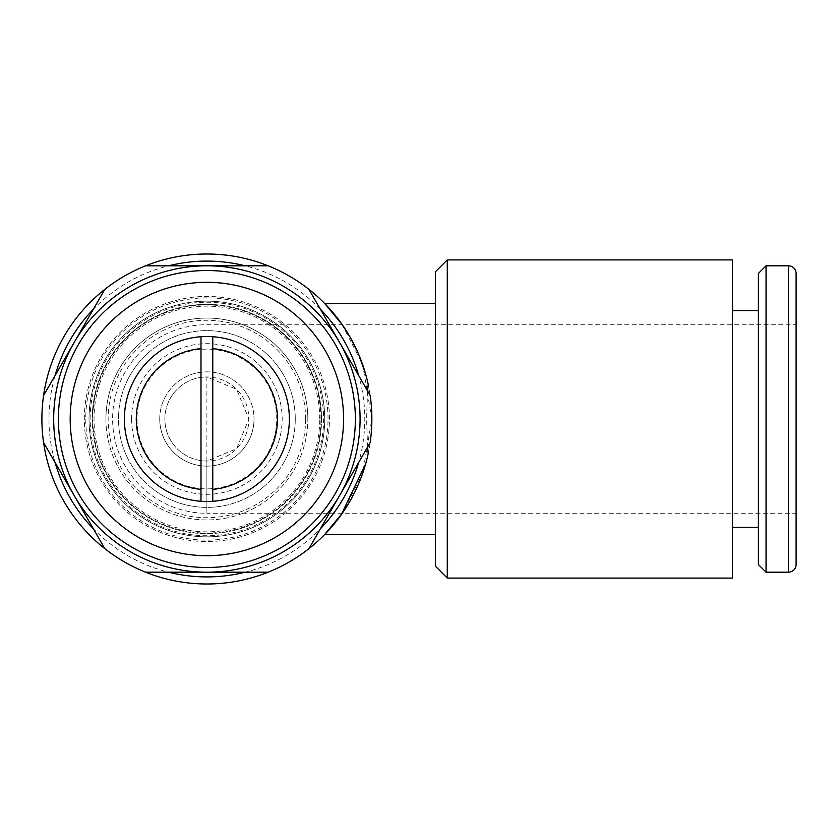 <?xml version="1.0" encoding="UTF-8"?>
<svg xmlns="http://www.w3.org/2000/svg" width="838" height="838" viewBox="0 0 838 838"><rect width="100%" height="100%" fill="white"/><g stroke="black" fill="none" stroke-linecap="round" stroke-linejoin="round"><path stroke-width="0.63" stroke-dasharray="4.19 3.14" d="M342.271 324.725L362.634 364.593L371.863 419A164.981 164.981 0 0 0 206.881 254.019A164.981 164.981 0 0 0 43.597 442.569L55.057 462.429A157.911 157.911 0 0 1 55.057 375.571L93.353 309.232A157.911 157.911 0 0 1 168.585 265.803L145.644 265.803A164.981 164.981 0 0 0 104.823 289.372L93.353 309.232M308.939 289.372A164.981 164.981 0 0 0 268.118 265.803L245.178 265.803A157.911 157.911 0 0 1 320.409 309.232L308.939 289.372A164.981 164.981 0 0 0 268.118 265.803M55.057 375.571L43.597 395.431A164.981 164.981 0 0 0 43.597 442.569M368.196 384.412L365.609 374.02M43.597 395.431A164.981 164.981 0 0 0 206.881 583.981A164.981 164.981 0 0 0 370.166 395.431L358.706 375.571A157.911 157.911 0 0 1 358.706 462.429L370.166 442.569A164.981 164.981 0 0 0 371.863 419L362.634 473.407L342.271 513.275M329.439 419A122.558 122.558 0 0 0 206.881 296.443A122.558 122.558 0 0 0 84.324 419A122.558 122.558 0 0 0 206.881 541.558A122.558 122.558 0 0 0 329.439 419A122.558 122.558 0 0 0 206.881 296.443A122.558 122.558 0 0 0 84.324 419A122.558 122.558 0 0 0 206.881 541.558A122.558 122.558 0 0 0 329.439 419M328.025 419A121.143 121.143 0 0 0 206.881 297.857A121.143 121.143 0 0 0 85.738 419A121.143 121.143 0 0 0 206.881 540.143A121.143 121.143 0 0 0 328.025 419M105.934 419A100.948 100.948 0 0 0 206.881 519.948A100.948 100.948 0 0 0 307.829 419A100.948 100.948 0 0 1 206.881 519.948A100.948 100.948 0 0 1 105.934 419A100.948 100.948 0 0 1 206.881 318.052A100.948 100.948 0 0 1 307.829 419A100.948 100.948 0 0 0 206.881 318.052A100.948 100.948 0 0 0 105.934 419A100.948 100.948 0 0 1 206.881 318.052A100.948 100.948 0 0 1 307.829 419A100.948 100.948 0 0 1 206.881 519.948A100.948 100.948 0 0 1 105.934 419M321.52 419A114.638 114.638 0 0 0 206.881 304.362A114.638 114.638 0 0 0 92.243 419A114.638 114.638 0 0 1 206.881 304.362A114.638 114.638 0 0 1 321.52 419A114.638 114.638 0 0 1 206.881 533.638A114.638 114.638 0 0 1 92.243 419A114.638 114.638 0 0 0 206.881 533.638A114.638 114.638 0 0 0 321.52 419M90.137 419A116.744 116.744 0 0 1 206.881 302.256A116.744 116.744 0 0 1 323.625 419A116.744 116.744 0 0 1 206.881 535.744A116.744 116.744 0 0 1 90.137 419M305.619 419A98.737 98.737 0 0 0 206.881 320.263A98.737 98.737 0 0 0 108.144 419A98.737 98.737 0 0 0 206.881 517.737A98.737 98.737 0 0 0 305.619 419M319.739 419A112.858 112.858 0 0 0 206.881 306.142A112.858 112.858 0 0 0 94.024 419A112.858 112.858 0 0 0 206.881 531.858A112.858 112.858 0 0 0 319.739 419M295.269 419A88.388 88.388 0 0 0 206.881 330.612A88.388 88.388 0 0 0 118.493 419A88.388 88.388 0 0 0 206.881 507.388A88.388 88.388 0 0 0 295.269 419A88.388 88.388 0 0 0 206.881 330.612A88.388 88.388 0 0 0 118.493 419A88.388 88.388 0 0 0 206.881 507.388A88.388 88.388 0 0 0 295.269 419M276.76 419A69.879 69.879 0 0 0 206.881 349.121A69.879 69.879 0 0 0 137.003 419A69.879 69.879 0 0 0 206.881 488.879A69.879 69.879 0 0 0 276.76 419M89.038 419A117.844 117.844 0 0 1 206.881 301.156A117.844 117.844 0 0 1 324.725 419A117.844 117.844 0 0 0 206.881 301.156A117.844 117.844 0 0 0 89.038 419A117.844 117.844 0 0 0 206.881 536.844A117.844 117.844 0 0 0 324.725 419A117.844 117.844 0 0 1 206.881 536.844A117.844 117.844 0 0 1 89.038 419M355.364 419A148.483 148.483 0 0 0 206.881 270.517A148.483 148.483 0 0 0 58.398 419A148.483 148.483 0 0 0 206.881 567.483A148.483 148.483 0 0 0 355.364 419M343.58 419A136.699 136.699 0 0 0 206.881 282.301A136.699 136.699 0 0 0 70.183 419A136.699 136.699 0 0 0 206.881 555.699A136.699 136.699 0 0 0 343.58 419M159.744 419A47.138 47.138 0 0 1 206.881 371.863A47.138 47.138 0 0 1 254.019 419A47.138 47.138 0 0 0 206.881 371.863A47.138 47.138 0 0 0 159.744 419A47.138 47.138 0 0 0 206.881 466.138A47.138 47.138 0 0 0 254.019 419A47.138 47.138 0 0 1 206.881 466.138A47.138 47.138 0 0 1 159.744 419M131.576 419A75.305 75.305 0 0 0 206.881 494.305A75.305 75.305 0 0 0 282.186 419A75.305 75.305 0 0 0 206.881 343.695A75.305 75.305 0 0 0 131.576 419M124.391 419A82.491 82.491 0 0 0 206.881 501.491A82.491 82.491 0 0 0 289.372 419A82.491 82.491 0 0 0 206.881 336.509A82.491 82.491 0 0 0 124.391 419M367.589 447.042L366.562 419L367.589 390.958M447.283 578.094L447.283 259.906M732.464 578.094L732.464 259.906M435.498 566.299L435.498 271.701M365.609 463.98L368.196 453.588M796.1 564.54L796.1 273.46M766.047 572.197L766.047 265.803M758.39 564.54L758.39 273.46M206.881 461.026L206.881 513.275L796.1 513.275L796.1 324.725L206.881 324.725A94.275 94.275 0 0 0 112.606 419A94.275 94.275 0 0 0 206.881 513.275L206.881 376.974A42.026 42.026 0 0 0 164.856 419A42.026 42.026 0 0 0 206.881 461.026L236.578 448.728L248.907 419A42.026 42.026 0 0 0 206.881 376.974A42.026 42.026 0 0 0 164.856 419A42.026 42.026 0 0 0 206.881 461.026A42.026 42.026 0 0 0 248.907 419L236.578 389.272L206.881 376.974M200.994 501.281L200.994 336.719M212.768 501.281L212.768 336.719M796.1 324.725L796.1 513.275M268.118 572.197L245.178 572.197A157.911 157.911 0 0 0 320.409 528.768L308.939 548.628A164.981 164.981 0 0 1 268.118 572.197A164.981 164.981 0 0 0 308.939 548.628M104.823 548.628L93.353 528.768A157.911 157.911 0 0 0 168.585 572.197L145.644 572.197A164.981 164.981 0 0 1 104.823 548.628A164.981 164.981 0 0 0 145.644 572.197M145.644 265.803A164.981 164.981 0 0 0 104.823 289.372M245.178 572.197L168.585 572.197M93.353 528.768L55.057 462.429M168.585 265.803L245.178 265.803M358.706 462.429L320.409 528.768M320.409 309.232L358.706 375.571M320.954 419A114.073 114.073 0 0 0 206.881 304.927A114.073 114.073 0 0 0 92.809 419A114.073 114.073 0 0 0 206.881 533.073A114.073 114.073 0 0 0 320.954 419M788.443 572.197L788.443 265.803"/><path stroke-width="1.26" d="M368.196 384.401A164.981 164.981 0 0 0 41.9 419A164.981 164.981 0 0 0 368.196 453.599M365.609 374.02L358.549 354.055L350.232 337.337L341.359 323.426L324.704 303.513L342.271 324.725M339.558 495.593L370.166 442.569A164.981 164.981 0 0 0 370.166 395.431L339.558 342.407A153.197 153.197 0 0 1 206.881 572.197A153.197 153.197 0 0 1 74.205 342.407L43.597 395.431M355.364 419A148.483 148.483 0 0 0 206.881 270.517A148.483 148.483 0 0 0 58.398 419A148.483 148.483 0 0 0 206.881 567.483A148.483 148.483 0 0 0 355.364 419M343.58 419A136.699 136.699 0 0 0 206.881 282.301A136.699 136.699 0 0 0 70.183 419A136.699 136.699 0 0 0 206.881 555.699A136.699 136.699 0 0 0 343.58 419M212.768 489.34A70.591 70.591 0 0 0 277.472 419A70.591 70.591 0 0 0 212.768 348.66L212.768 501.281A82.491 82.491 0 0 0 289.372 419A82.491 82.491 0 0 0 212.768 336.719L212.768 348.66M367.589 390.958L368.196 384.412M93.353 309.232A157.911 157.911 0 0 0 55.057 375.571M245.178 265.803A157.911 157.911 0 0 0 168.585 265.803M358.706 375.571A157.911 157.911 0 0 0 320.409 309.232M447.283 419L447.283 578.094L732.464 578.094L732.464 259.906L447.283 259.906L447.283 419M447.283 259.906L435.498 271.701L435.498 566.299L447.283 578.094M368.196 453.588L367.589 447.042M342.271 513.275L324.704 534.487L341.234 514.752L365.609 463.98M788.443 572.197A7.657 7.657 0 0 0 796.1 564.54L796.1 273.46A7.657 7.657 0 0 0 788.443 265.803L788.443 572.197L766.047 572.197L766.047 265.803L788.443 265.803M766.047 265.803L758.39 273.46L758.39 564.54L766.047 572.197M212.768 501.281A82.491 82.491 0 0 1 200.994 501.281L200.994 336.719A82.491 82.491 0 0 1 212.768 336.719M200.994 336.719A82.491 82.491 0 0 0 124.391 419A82.491 82.491 0 0 0 200.994 501.281M200.994 348.66A70.591 70.591 0 0 0 136.29 419A70.591 70.591 0 0 0 200.994 489.34M320.409 528.768A157.911 157.911 0 0 0 358.706 462.429M168.585 572.197A157.911 157.911 0 0 0 245.178 572.197M55.057 462.429A157.911 157.911 0 0 0 93.353 528.768M43.597 442.569L104.823 548.628M145.644 572.197L268.118 572.197M308.939 548.628L339.558 495.604M268.118 265.803L206.881 265.803A153.197 153.197 0 0 1 339.558 342.407L308.939 289.372M74.205 342.407A153.197 153.197 0 0 1 206.881 265.803L145.644 265.803M104.823 289.372L74.205 342.396M324.704 534.487L435.498 534.487M732.464 527.416L758.39 527.416M732.464 310.584L758.39 310.584M324.704 303.513L435.498 303.513"/></g></svg>
